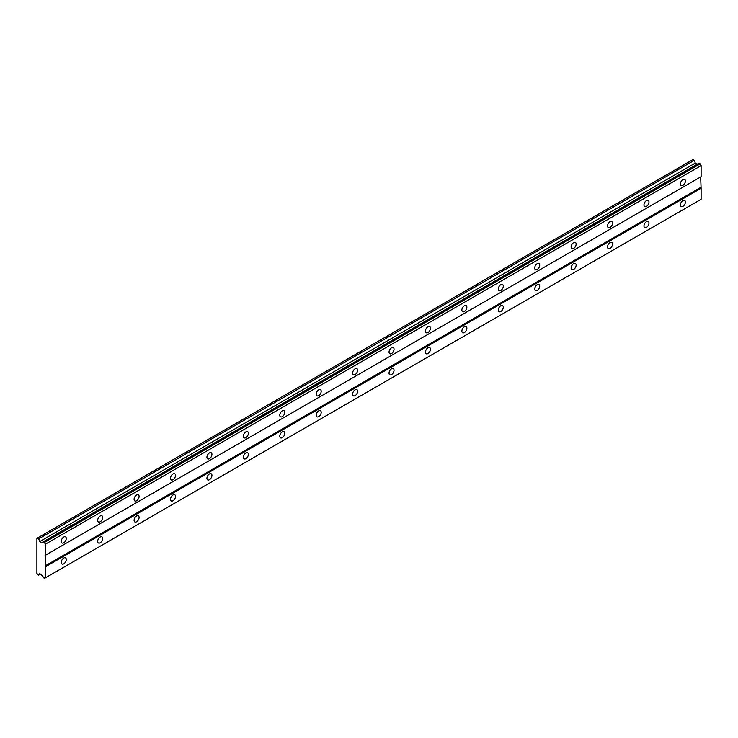 <?xml version="1.0" encoding="UTF-8"?>
<svg xmlns="http://www.w3.org/2000/svg" width="738" height="738" viewBox="0 0 738 738"><rect width="100%" height="100%" fill="white"/><g stroke="black" fill="none" stroke-linecap="round" stroke-linejoin="round"><path stroke-width="1.11" d="M682.89 185.349A3.542 2.048 120 0 0 685.205 182.221A3.542 2.048 120 0 0 684.661 179.389A3.542 2.048 120 0 0 682.89 179.565A3.542 2.048 120 0 0 680.574 182.683A3.542 2.048 120 0 0 681.119 185.524A3.542 2.048 120 0 0 682.89 185.349M63.763 542.799A3.542 2.048 120 0 0 66.069 539.681A3.542 2.048 120 0 0 65.534 536.84A3.542 2.048 120 0 0 63.763 537.015A3.542 2.048 120 0 0 61.448 540.133A3.542 2.048 120 0 0 61.992 542.974A3.542 2.048 120 0 0 63.763 542.799M100.174 521.775A3.542 2.048 120 0 0 102.49 518.648A3.542 2.048 120 0 0 101.945 515.816A3.542 2.048 120 0 0 100.174 515.991A3.542 2.048 120 0 0 97.868 519.109A3.542 2.048 120 0 0 98.412 521.95A3.542 2.048 120 0 0 100.174 521.775M136.595 500.742A3.542 2.048 120 0 0 138.91 497.624A3.542 2.048 120 0 0 138.366 494.783A3.542 2.048 120 0 0 136.595 494.958A3.542 2.048 120 0 0 134.288 498.085A3.542 2.048 120 0 0 134.823 500.918A3.542 2.048 120 0 0 136.595 500.742M173.015 479.718A3.542 2.048 120 0 0 175.33 476.6A3.542 2.048 120 0 0 174.786 473.759A3.542 2.048 120 0 0 173.015 473.934A3.542 2.048 120 0 0 170.709 477.052A3.542 2.048 120 0 0 171.244 479.894A3.542 2.048 120 0 0 173.015 479.718M209.435 458.695A3.542 2.048 120 0 0 211.751 455.567A3.542 2.048 120 0 0 211.206 452.735A3.542 2.048 120 0 0 209.435 452.911A3.542 2.048 120 0 0 207.12 456.029A3.542 2.048 120 0 0 207.664 458.87A3.542 2.048 120 0 0 209.435 458.695M245.855 437.662A3.542 2.048 120 0 0 248.171 434.544A3.542 2.048 120 0 0 247.627 431.712A3.542 2.048 120 0 0 245.855 431.887A3.542 2.048 120 0 0 243.54 435.005A3.542 2.048 120 0 0 244.084 437.837A3.542 2.048 120 0 0 245.855 437.662M282.276 416.638A3.542 2.048 120 0 0 284.591 413.52A3.542 2.048 120 0 0 284.047 410.679A3.542 2.048 120 0 0 282.276 410.854A3.542 2.048 120 0 0 279.96 413.972A3.542 2.048 120 0 0 280.505 416.813A3.542 2.048 120 0 0 282.276 416.638M318.696 395.614A3.542 2.048 120 0 0 321.012 392.487A3.542 2.048 120 0 0 320.467 389.655A3.542 2.048 120 0 0 318.696 389.83A3.542 2.048 120 0 0 316.381 392.948A3.542 2.048 120 0 0 316.925 395.789A3.542 2.048 120 0 0 318.696 395.614M355.116 374.581A3.542 2.048 120 0 0 357.432 371.463A3.542 2.048 120 0 0 356.888 368.631A3.542 2.048 120 0 0 355.116 368.806A3.542 2.048 120 0 0 352.801 371.924A3.542 2.048 120 0 0 353.345 374.756A3.542 2.048 120 0 0 355.116 374.581M391.537 353.557A3.542 2.048 120 0 0 393.852 350.439A3.542 2.048 120 0 0 393.308 347.598A3.542 2.048 120 0 0 391.537 347.773A3.542 2.048 120 0 0 389.221 350.901A3.542 2.048 120 0 0 389.765 353.733A3.542 2.048 120 0 0 391.537 353.557M427.957 332.534A3.542 2.048 120 0 0 430.263 329.416A3.542 2.048 120 0 0 429.728 326.574A3.542 2.048 120 0 0 427.957 326.75A3.542 2.048 120 0 0 425.641 329.868A3.542 2.048 120 0 0 426.186 332.709A3.542 2.048 120 0 0 427.957 332.534M464.377 311.51A3.542 2.048 120 0 0 466.684 308.383A3.542 2.048 120 0 0 466.148 305.55A3.542 2.048 120 0 0 464.377 305.726A3.542 2.048 120 0 0 462.062 308.844A3.542 2.048 120 0 0 462.606 311.685A3.542 2.048 120 0 0 464.377 311.51M500.788 290.477A3.542 2.048 120 0 0 503.104 287.359A3.542 2.048 120 0 0 502.56 284.517A3.542 2.048 120 0 0 500.788 284.693A3.542 2.048 120 0 0 498.482 287.82A3.542 2.048 120 0 0 499.026 290.652A3.542 2.048 120 0 0 500.788 290.477M537.209 269.453A3.542 2.048 120 0 0 539.524 266.335A3.542 2.048 120 0 0 538.98 263.494A3.542 2.048 120 0 0 537.209 263.669A3.542 2.048 120 0 0 534.902 266.787A3.542 2.048 120 0 0 535.437 269.628A3.542 2.048 120 0 0 537.209 269.453M573.629 248.429A3.542 2.048 120 0 0 575.944 245.302A3.542 2.048 120 0 0 575.4 242.47A3.542 2.048 120 0 0 573.629 242.645A3.542 2.048 120 0 0 571.323 245.763A3.542 2.048 120 0 0 571.858 248.605A3.542 2.048 120 0 0 573.629 248.429M610.049 227.396A3.542 2.048 120 0 0 612.365 224.278A3.542 2.048 120 0 0 611.82 221.437A3.542 2.048 120 0 0 610.049 221.612A3.542 2.048 120 0 0 607.734 224.739A3.542 2.048 120 0 0 608.278 227.572A3.542 2.048 120 0 0 610.049 227.396M646.47 206.372A3.542 2.048 120 0 0 648.785 203.254A3.542 2.048 120 0 0 648.241 200.413A3.542 2.048 120 0 0 646.47 200.588A3.542 2.048 120 0 0 644.154 203.706A3.542 2.048 120 0 0 644.698 206.548A3.542 2.048 120 0 0 646.47 206.372M682.89 206.372A3.542 2.048 120 0 0 685.205 203.254A3.542 2.048 120 0 0 684.661 200.413A3.542 2.048 120 0 0 682.89 200.588A3.542 2.048 120 0 0 680.574 203.706A3.542 2.048 120 0 0 681.119 206.548A3.542 2.048 120 0 0 682.89 206.372M63.763 563.823A3.542 2.048 120 0 0 66.069 560.705A3.542 2.048 120 0 0 65.534 557.863A3.542 2.048 120 0 0 63.763 558.039A3.542 2.048 120 0 0 61.448 561.166A3.542 2.048 120 0 0 61.992 563.998A3.542 2.048 120 0 0 63.763 563.823M100.174 542.799A3.542 2.048 120 0 0 102.49 539.681A3.542 2.048 120 0 0 101.945 536.84A3.542 2.048 120 0 0 100.174 537.015A3.542 2.048 120 0 0 97.868 540.133A3.542 2.048 120 0 0 98.412 542.974A3.542 2.048 120 0 0 100.174 542.799M136.595 521.775A3.542 2.048 120 0 0 138.91 518.648A3.542 2.048 120 0 0 138.366 515.816A3.542 2.048 120 0 0 136.595 515.991A3.542 2.048 120 0 0 134.288 519.109A3.542 2.048 120 0 0 134.823 521.95A3.542 2.048 120 0 0 136.595 521.775M173.015 500.742A3.542 2.048 120 0 0 175.33 497.624A3.542 2.048 120 0 0 174.786 494.783A3.542 2.048 120 0 0 173.015 494.958A3.542 2.048 120 0 0 170.709 498.085A3.542 2.048 120 0 0 171.244 500.918A3.542 2.048 120 0 0 173.015 500.742M209.435 479.718A3.542 2.048 120 0 0 211.751 476.6A3.542 2.048 120 0 0 211.206 473.759A3.542 2.048 120 0 0 209.435 473.934A3.542 2.048 120 0 0 207.12 477.052A3.542 2.048 120 0 0 207.664 479.894A3.542 2.048 120 0 0 209.435 479.718M245.855 458.695A3.542 2.048 120 0 0 248.171 455.567A3.542 2.048 120 0 0 247.627 452.735A3.542 2.048 120 0 0 245.855 452.911A3.542 2.048 120 0 0 243.54 456.029A3.542 2.048 120 0 0 244.084 458.87A3.542 2.048 120 0 0 245.855 458.695M282.276 437.662A3.542 2.048 120 0 0 284.591 434.544A3.542 2.048 120 0 0 284.047 431.712A3.542 2.048 120 0 0 282.276 431.887A3.542 2.048 120 0 0 279.96 435.005A3.542 2.048 120 0 0 280.505 437.837A3.542 2.048 120 0 0 282.276 437.662M318.696 416.638A3.542 2.048 120 0 0 321.012 413.52A3.542 2.048 120 0 0 320.467 410.679A3.542 2.048 120 0 0 318.696 410.854A3.542 2.048 120 0 0 316.381 413.981A3.542 2.048 120 0 0 316.925 416.813A3.542 2.048 120 0 0 318.696 416.638M355.116 395.614A3.542 2.048 120 0 0 357.432 392.496A3.542 2.048 120 0 0 356.888 389.655A3.542 2.048 120 0 0 355.116 389.83A3.542 2.048 120 0 0 352.801 392.948A3.542 2.048 120 0 0 353.345 395.789A3.542 2.048 120 0 0 355.116 395.614M391.537 374.581A3.542 2.048 120 0 0 393.852 371.463A3.542 2.048 120 0 0 393.308 368.631A3.542 2.048 120 0 0 391.537 368.806A3.542 2.048 120 0 0 389.221 371.924A3.542 2.048 120 0 0 389.765 374.756A3.542 2.048 120 0 0 391.537 374.581M427.957 353.557A3.542 2.048 120 0 0 430.263 350.439A3.542 2.048 120 0 0 429.728 347.598A3.542 2.048 120 0 0 427.957 347.773A3.542 2.048 120 0 0 425.641 350.901A3.542 2.048 120 0 0 426.186 353.733A3.542 2.048 120 0 0 427.957 353.557M464.377 332.534A3.542 2.048 120 0 0 466.684 329.416A3.542 2.048 120 0 0 466.148 326.574A3.542 2.048 120 0 0 464.377 326.75A3.542 2.048 120 0 0 462.062 329.868A3.542 2.048 120 0 0 462.606 332.709A3.542 2.048 120 0 0 464.377 332.534M500.788 311.51A3.542 2.048 120 0 0 503.104 308.383A3.542 2.048 120 0 0 502.56 305.55A3.542 2.048 120 0 0 500.788 305.726A3.542 2.048 120 0 0 498.482 308.844A3.542 2.048 120 0 0 499.026 311.685A3.542 2.048 120 0 0 500.788 311.51M537.209 290.477A3.542 2.048 120 0 0 539.524 287.359A3.542 2.048 120 0 0 538.98 284.517A3.542 2.048 120 0 0 537.209 284.693A3.542 2.048 120 0 0 534.902 287.82A3.542 2.048 120 0 0 535.437 290.652A3.542 2.048 120 0 0 537.209 290.477M573.629 269.453A3.542 2.048 120 0 0 575.944 266.335A3.542 2.048 120 0 0 575.4 263.494A3.542 2.048 120 0 0 573.629 263.669A3.542 2.048 120 0 0 571.323 266.787A3.542 2.048 120 0 0 571.858 269.628A3.542 2.048 120 0 0 573.629 269.453M610.049 248.429A3.542 2.048 120 0 0 612.365 245.302A3.542 2.048 120 0 0 611.82 242.47A3.542 2.048 120 0 0 610.049 242.645A3.542 2.048 120 0 0 607.734 245.763A3.542 2.048 120 0 0 608.278 248.605A3.542 2.048 120 0 0 610.049 248.429M646.47 227.396A3.542 2.048 120 0 0 648.785 224.278A3.542 2.048 120 0 0 648.241 221.437A3.542 2.048 120 0 0 646.47 221.621A3.542 2.048 120 0 0 644.154 224.739A3.542 2.048 120 0 0 644.698 227.572A3.542 2.048 120 0 0 646.47 227.396M36.9 561.719L36.9 573.546L38.708 575.114L39.76 573.62L42.37 575.935A1.596 0.922 60 0 1 43.358 577.633L44.557 578.334A1.596 0.922 60 0 1 44.88 577.753A1.596 0.922 60 0 1 45.553 577.762L45.553 544.1A1.596 0.922 60 0 1 44.557 542.384L43.358 541.701A1.596 0.922 60 0 1 43.035 542.273A1.596 0.922 60 0 1 42.37 542.264L41.679 542.67L39.76 541.554L38.708 538.851L36.9 538.325L36.9 561.719M43.505 541.618L699.052 163.135L700.104 163.91A1.596 0.922 60 0 0 701.1 165.626L45.553 544.1M45.553 555.151L701.1 176.668L701.1 165.626M45.553 577.762L701.1 199.288L701.1 188.236L700.648 176.936L45.092 555.41M697.235 164.187L695.307 163.08L694.255 160.367L692.908 159.593L37.352 538.067M699.965 163.661L44.409 542.144M44.557 542.384L700.104 163.91M700.648 187.452L45.092 565.926M45.553 566.719L701.1 188.236M45.544 577.762L44.557 578.334M40.525 574.072L38.708 575.114M694.255 160.367L38.708 538.851M695.307 163.08L39.76 541.554M43.358 541.701L42.37 542.264"/></g></svg>
